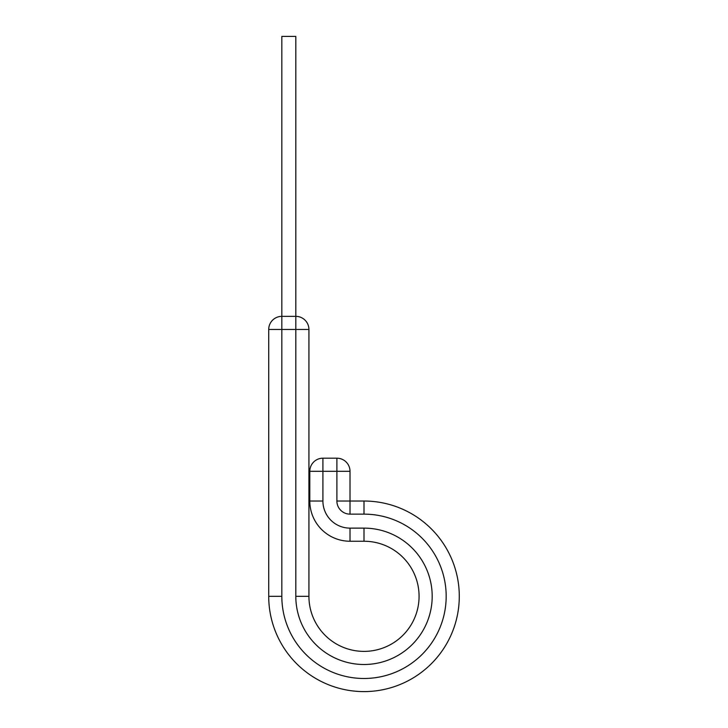 <?xml version="1.0" encoding="UTF-8"?>
<svg xmlns="http://www.w3.org/2000/svg" width="728" height="728" viewBox="0 0 728 728"><rect width="100%" height="100%" fill="white"/><g stroke="black" fill="none" stroke-linecap="round" stroke-linejoin="round"><path stroke-width="1.09" d="M308.927 329.466L295.814 329.466L295.814 316.361L281.827 316.361L281.827 36.4L295.814 36.4L295.814 316.361A13.113 13.113 0 0 1 308.927 329.466L308.927 596.314A55.073 55.073 0 0 0 364 651.387A55.073 55.073 0 0 0 419.073 596.314A55.073 55.073 0 0 0 364 541.241L350.013 541.241A40.213 40.213 0 0 1 309.8 501.028L309.8 471.307A13.113 13.113 0 0 1 322.914 458.194L336.9 458.194A13.113 13.113 0 0 1 350.013 471.307L309.8 471.307M364 501.028L364 514.141A82.173 82.173 0 0 1 446.173 596.314A82.173 82.173 0 0 1 364 678.487A82.173 82.173 0 0 1 281.827 596.314L268.714 596.314A95.286 95.286 0 0 0 364 691.6A95.286 95.286 0 0 0 459.286 596.314A95.286 95.286 0 0 0 364 501.028L350.013 501.028L350.013 471.307A13.113 13.113 0 0 0 336.9 458.194L336.9 501.028L350.013 501.028L350.013 514.141A13.113 13.113 0 0 1 336.9 501.028M459.286 596.314A95.286 95.286 0 0 1 364 691.6A95.286 95.286 0 0 1 268.714 596.314L268.714 329.466A13.113 13.113 0 0 1 281.827 316.361L281.827 329.466L268.714 329.466M308.927 596.314L295.814 596.314A68.186 68.186 0 0 0 364 664.5A68.186 68.186 0 0 0 432.186 596.314A68.186 68.186 0 0 0 364 528.128L350.013 528.128A27.1 27.1 0 0 1 322.914 501.028L322.914 458.194M419.073 596.314A55.073 55.073 0 0 0 364 541.241L364 528.128A68.186 68.186 0 0 1 432.186 596.314M350.013 528.128L350.013 541.241A40.213 40.213 0 0 1 309.8 501.028L322.914 501.028M364 514.141L350.013 514.141M295.814 596.314L295.814 329.466L281.827 329.466L281.827 596.314"/></g></svg>
